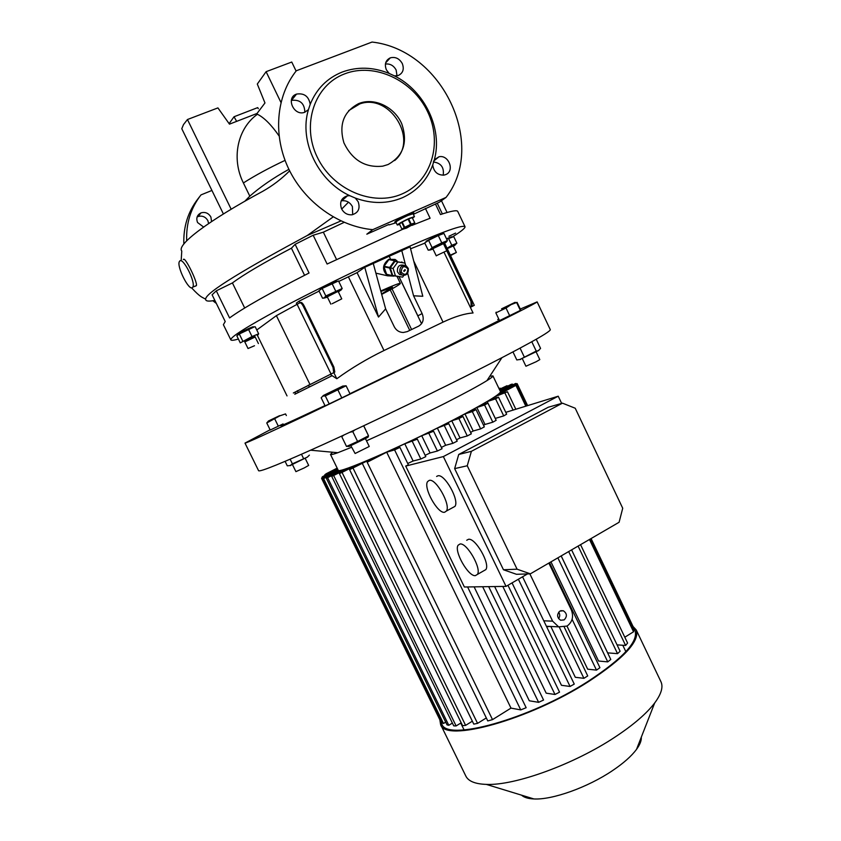<?xml version="1.0" encoding="UTF-8"?>
<svg xmlns="http://www.w3.org/2000/svg" width="841" height="841" viewBox="0 0 841 841"><rect width="100%" height="100%" fill="white"/><g stroke="black" fill="none" stroke-linecap="round" stroke-linejoin="round"><path stroke-width="1.26" d="M396.542 221.456L395.901 222.14C396.878 220.931 400.852 218.702 407.822 215.485L413.078 213.74C413.152 212.762 399.496 219.133 396.542 221.456M399.664 224.452L397.288 225.031C398.266 223.832 402.24 221.614 409.22 218.397L414.455 216.631L412.532 218.155M410.692 225.146L413.646 224.032L406.602 228.069L403.522 228.983L410.692 225.146M413.846 224.021L414.802 222.886L412.227 217.64L414.802 222.886M414.729 222.865L411.165 224.126L408.663 218.881L408.095 219.133L410.597 224.379L411.165 224.126M404.227 227.575L404.721 227.301L402.208 222.066L401.714 222.339L404.227 227.575L401.956 229.215L399.454 224L401.714 222.339M410.597 224.379L404.721 227.301M403.417 229.099L401.956 229.215M408.095 219.133L402.208 222.066M412.227 217.64L408.663 218.881M305.294 458.545L308.668 465.409L304.263 467.911L295.916 471.643L292.542 464.768M342.918 385.998L323.238 395.554L342.918 385.998M346.103 385.788L350.045 393.893L325.12 405.888L321.178 397.814L322.839 396.069L325.299 395.901L346.103 385.788L343.559 385.998M501.572 308.826L515.165 302.297L501.572 308.826M511.044 304.663L517.068 302.329L520.842 310.171L499.533 320.6L495.854 312.894L506.019 308.037L511.044 304.663M341.541 436.122L341.751 436.668L343.916 435.028M349.856 432.263L352.789 431.612L354.797 429.961M362.755 426.219L363.669 425.798M367.601 436.952C368.8 436.553 368.589 436.826 366.981 437.772L348.983 446.497M363.722 425.767L368.526 435.785L357.583 441.462L346.524 446.466L341.751 436.668M538.85 350.434L519.622 359.58M536.222 339.238L540.574 348.405L538.293 350.729L536.232 351.075L519.959 359.485L516.805 359.937L512.978 351.927M517.204 383.769L527.517 405.404L517.047 383.601L501.278 391.706L500.973 391.044L515.806 383.422L500.153 390.991M526.603 405.677L516.71 384.947L498.692 394.219L500.942 392.221L501.268 392.894M571.596 549.867L620.111 651.249L617.546 653.657L607.644 652.858L561.189 555.912M561.157 555.933L610.787 659.47L607.749 661.878L598.55 661.026L550.95 561.862M549.52 562.692L599.938 667.701L596.49 670.119L587.68 669.173L566.992 626.125M366.497 440.81C391.591 429.604 417.882 417.052 445.362 403.154C464.947 393.168 478.813 385.662 486.95 380.626C491.165 377.998 493.152 376.421 492.931 375.895L489.819 376.221M332.626 452.227L330.481 454.424L338.156 470.151C336.715 474.745 401.872 446.571 453.404 419.869C484.605 403.627 500.3 394.229 500.479 391.685L492.931 375.895M441.052 720.138L441.809 723.88C446.003 742.004 529.168 719.37 587.922 681.462C622.992 658.398 638.676 641.41 634.976 630.498L632.527 627.565M439.885 719.949L440.6 724.532L465.83 776.064C468.363 781.236 475.186 784.012 486.308 784.39C514.745 785.788 574.193 764.301 615.255 736.926C633.504 724.837 646.634 713.525 654.666 703.002C661.299 694.035 663.391 686.95 660.952 681.746L636.238 629.951L633.063 626.503M440.6 724.532C444.826 742.887 529.084 719.97 588.605 681.546C624.117 658.188 639.99 641 636.238 629.951M521.546 795.165C524.027 797.436 528.159 798.698 533.94 798.95C552.274 800.012 587.785 787.365 612.469 770.65C623.465 763.25 631.486 756.143 636.532 749.352C639.98 744.611 641.567 740.553 641.305 737.168M429.215 480.4C435.859 477.972 451.091 505.073 446.403 511.044L444.637 512.253C437.73 514.093 423.012 487.507 427.627 481.557L429.215 480.4M452.626 507.659L454.939 506.398C459.722 500.384 444.532 473.367 437.783 475.848L436.616 476.469M460.016 544.001C466.86 542.456 481.861 568.621 477.415 574.414L475.333 575.654C468.237 576.632 453.741 550.981 458.114 545.22L460.016 544.001M483.628 570.86L485.846 569.599C490.387 563.764 475.407 537.683 468.469 539.291L466.713 540.269M529.851 573.846L552.621 621.152L558.624 626.85L567.086 626.061C572.427 622.004 573.846 616.611 571.333 609.893L548.858 563.081M546.629 626.734L550.361 626.461M559.896 611.092C556.647 614.477 556.9 617.515 560.642 620.237L564.122 619.901C567.37 616.495 567.107 613.446 563.323 610.755L559.896 611.092M307.491 457.031L289.893 465.641M309.383 455.128L307.343 457.126L292.405 463.843L290.219 465.525L287.296 465.84L285.099 461.362M536.253 352.148L539.806 359.612L536.201 361.714L525.93 366.234L522.377 358.792M365.446 438.645L369.252 446.476L355.123 453.499L350.855 445.73M436.742 255.517L446.834 250.734L436.742 255.517M446.834 250.734L443.449 243.648L433.346 248.421L432.894 248.799L436.279 255.885M443.606 243.985L445.73 242.376L441.451 244.121L430.487 249.83L433.052 249.136M446.024 242.324L447.401 240.684L441.777 242.86L438.287 235.554L443.932 233.42L447.401 240.684M441.84 233.577L437.194 235.207L426.04 241.272M451.775 236.763L446.476 238.76M453.404 246.255L455.423 244.805L447.17 248.494M450.345 255.149L456.369 252.479L450.555 255.58M456.369 252.479L453.267 245.971L447.233 248.621M253.404 326.781L253.183 326.781C251.291 326.991 236.531 334.192 237.835 334.276M257.577 335.401L258.66 333.824L252.016 336.526L240.284 342.897L236.826 335.843L239.286 333.982L254.55 326.771M255.191 336.989L244.815 341.94M254.497 345.735L248.032 348.521L254.497 345.735M258.408 343.559L255.033 336.673L248.547 339.428L244.657 341.625L248.032 348.521M336.474 281.22C335.223 281.125 330.702 283.102 322.912 287.138L320.127 289.031M340.91 290.208L342.182 288.516L325.803 295.958L322.145 288.421L338.313 281.02M338.387 291.922L340.552 290.261L327.37 296.326L324.815 297.851L327.464 297.188M332.153 303.727L341.751 298.87L332.153 303.727M330.839 304.137L327.296 296.831L336.915 291.943L338.219 291.564L341.751 298.87M389.183 259.659L394.839 260.815M393.893 276.111L387.617 275.816C381.835 270.108 382.224 264.589 388.794 259.291L395.123 259.459L397.047 260.941M403.953 265.304L403.743 265.262C399.223 264.389 397.11 266.576 397.425 271.811L399.517 274.471L401.683 274.954M401.157 272.053C404.942 275.869 407.202 274.839 407.938 268.952C404.164 265.125 401.903 266.155 401.157 272.053M408.295 268.468C408.589 273.724 406.466 275.911 401.924 275.007L399.832 272.337C399.517 267.091 401.63 264.894 406.161 265.767L408.295 268.468M403.701 270.897L404.973 269.583L405.394 270.119L404.122 271.433L403.701 270.897M380.752 290.986C393.168 285.467 399.706 282.944 400.379 283.417C400.148 284.363 393.924 288.021 381.688 294.392M344.137 222.371L323.343 232.179L336.526 259.449M179.627 261.183C182.791 256.368 196.142 282.818 192.747 287.159L192.536 287.443C189.193 291.816 176.137 265.788 179.48 261.383L179.627 261.183M195.49 286.161L196.426 285.572C197.656 282.198 184.673 255.559 183.359 259.596M432.726 164.973C433.767 171.837 437.52 175.212 443.974 175.117L445.709 174.602C455.044 171.101 448.684 154.355 438.949 156.794L434.355 159.716L432.726 164.973C427.06 180.195 416.947 191.117 402.376 197.74C387.543 203.942 371.859 204.048 355.312 198.066L349.835 195.711L347.501 195.785C341.32 197.793 339.344 202.134 341.572 208.831C343.958 213.109 347.417 215.096 351.959 214.791C358.34 212.91 360.411 208.547 358.161 201.714L355.312 198.066M402.292 63.548C399.349 58.492 395.344 56.589 390.287 57.85C385.599 60.216 384.284 64.189 386.345 69.771L389.12 73.419L394.429 75.879L398.15 75.543C402.986 73.23 404.374 69.235 402.292 63.548M385.409 64.042C390.045 63.517 393.62 65.493 396.132 69.992L397.026 75.827M341.173 200.904L341.856 200.757C346.46 200.326 349.982 202.271 352.4 206.602L352.684 214.665M389.12 73.419C373.057 66.954 357.425 66.502 342.213 72.053C327.17 78.087 316.51 88.841 310.213 104.305C308.752 96.326 304.2 92.92 296.537 94.087L296.389 94.15C285.53 97.798 293.93 116.352 304.6 112.326L308.426 109.677C298.776 141.204 318.213 181.362 349.835 195.711M291.322 100.426L291.501 100.352C300.111 99.427 304.558 103.39 304.841 112.242M208.621 223.548L207.853 220.626C205.498 216.747 202.229 215.38 198.066 216.536L197.109 217.01M211.575 221.561L210.881 217.01C208.505 213.088 205.215 211.711 201.01 212.878C197.078 214.928 195.921 218.145 197.561 222.529L203.606 227.038M244.815 201.262L249.809 196.153L243.396 182.949C231.128 158.539 237.435 128.484 257.43 114.26L257.041 113.461L229.477 124.142L217.924 107.9L187.448 119.527L183.506 124.573L181.782 128.705L223.401 213.961M402.082 193.935C431.317 181.446 442.85 143.296 427.691 111.885C412.952 80.305 374.497 62.181 344.631 73.871C314.545 85.067 301.194 124.405 317.225 157.088C332.815 189.95 373.099 206.886 402.082 193.935M434.355 159.716C442.881 128.999 424.852 90.923 394.429 75.879M413.015 213.614L413.804 212.784C413.888 211.701 398.697 218.776 395.428 221.362L394.723 222.129L395.848 222.024M358.823 103.527C343.643 111.433 338.671 124.542 343.906 142.844C352.316 160.189 365.267 167.958 382.75 166.161L388.027 164.542C403.459 155.89 408.022 142.297 401.735 123.753C394.807 107.753 376.001 98.008 360.8 102.833L358.823 103.527M348.7 110.613L359.78 103.906C389.961 92.888 419.018 140.5 394.618 160.568M448.936 236.258L455.622 233.104L448.936 236.258M270.108 429.793L244.994 443.102L258.608 470.739C260.079 472.064 281.893 463.202 324.037 444.153C365.33 425.378 421.709 398.329 466.913 375.612C522.198 347.617 550.003 332.321 550.329 329.714L537.126 301.887L520.306 309.046M244.994 443.102C245.929 443.344 267.333 433.578 309.194 413.793L452.164 344.863C507.859 317.499 536.18 303.18 537.126 301.887M498.776 319.023L497.693 319.527M334.55 372.248L333.709 372.647L333.025 367.422L333.866 367.023L334.792 372.027L333.835 372.616L336.81 378.744C351.233 368.232 366.96 358.823 384.001 350.518L443.028 322.124C454.939 316.531 464.947 313.483 473.052 312.978L444.09 252.363M349.951 393.714L436.016 352.095L499.396 320.326M238.402 339.06C233.819 340.363 231.296 340.637 230.833 339.859C230.35 337.157 246.392 327.002 278.949 309.372C310.844 292.29 355.259 270.497 392.137 253.877C438.045 233.451 462.34 224.379 465.01 226.66C465.409 227.953 461.394 231.264 452.942 236.605M447.065 212.489L441.451 200.715M435.428 203.953L440.484 214.55C451.27 210.986 457.02 209.935 457.735 211.396L457.746 211.417M411.953 225.399L430.098 218.239L425.388 208.379M230.833 339.859L223.38 324.689L225.22 321.525L212.1 294.792L216.284 290.839L229.572 317.93C243.017 308.121 269.509 293.152 309.046 273.02L295.128 244.332L313.167 235.238L327.107 264.032L403.386 228.973M279.611 415.654L268.479 420.973L279.611 415.654M268.426 421.036L266.755 422.97L279.864 415.811L285.541 413.909L286.361 415.58M283.06 423.917L270.234 430.045L266.755 422.97M278.339 426.219L274.849 419.102M421.572 323.722L399.065 276.899M333.835 372.616L293.341 392.968M299.869 302.802L299.07 301.162L319.096 291.102M297.125 304.736L296.347 303.138L299.07 301.162M331.732 375.864L330.87 374.087M336.81 378.744L332.132 375.675L294.781 394.261M295.664 393.609L295.002 392.253M298.156 392.358L297.346 390.697M282.891 424.358C275.018 428.784 289.041 422.529 324.973 405.593M338.755 281.441L357.068 272.652L364.763 267.291L378.503 317.068L385.63 308.868L394.282 326.802C396.279 330.46 399.286 332.363 403.302 332.5L407.212 331.617L418.671 326.14C423.139 323.343 424.295 319.16 422.119 313.577L413.572 295.801L422.802 296.274L410.082 246.855L364.763 267.291M424.831 243.133L410.576 248.789M373.257 263.464L385.63 308.868M357.068 272.652L378.503 317.068M422.119 313.577L417.851 315.848L399.139 276.91M390.266 258.471L389.173 256.179M401.788 250.597L405.667 265.462M407.675 273.188L413.572 295.801M411.596 329.514L392.032 288.873M409.746 330.397L390.224 289.861M309.267 386.86L308.405 385.094M279.033 135.885C271.328 124.804 264.127 117.593 257.43 114.26M199.78 196.479L198.045 198.728C187.995 211.701 183.264 226.786 183.843 243.985M212.836 300.742L216.368 303.475M296.095 71.054L291.753 62.034L266.103 71.685L257.304 84.047L264.968 102.959L257.041 113.461M388.794 224.494L366.813 234.187L372.742 229.656C338.807 226.544 305.031 202.618 288.884 169.283C272.757 135.937 275.932 96.4 296.326 70.76L372.048 42.05C442.482 49.871 487.149 144.831 446.056 197.404L439.38 202.208L413.362 214.339M372.742 229.656L446.056 197.404M308.426 109.677L310.213 104.305M229.12 123.648L234.029 116.752L257.724 107.606L258.345 108.699M231.18 209.22L187.448 119.527M249.809 196.153C260.458 186.797 273.493 177.85 288.905 169.314M280.947 102.455L266.103 71.685M211.921 190.455L200.988 194.902C190.802 208.053 186.029 223.37 186.681 240.831M388.994 224.915L396.195 222.739M433.336 161.956C441.01 163.017 444.29 167.433 443.175 175.212M234.029 116.752L236.647 121.367M289.651 170.828C281.598 178.891 272.663 185.693 262.844 191.254C208.484 220.5 176.168 245.057 181.782 251.017L181.172 260.521M214.844 300.384C208.621 301.625 205.561 301.246 205.656 299.238C204.973 292.636 249.262 266.723 307.312 235.48L333.162 216.925M341.698 209.083L348.479 202.187M216.284 290.839L232.421 282.933L244.689 308.006M304.568 275.291L291.417 248.2C263.706 262.739 244.037 274.324 232.421 282.933M291.417 248.2L295.128 244.332M313.167 235.238L323.343 232.179M380.899 291.491L392.474 287.265L381.562 293.94M403.796 275.501L402.597 277.152L392.652 275.428L390.245 267.848L394.955 261.362L404.92 263.075L405.688 265.546M395.501 276.069L393.094 268.468L390.245 267.848M393.094 268.468L397.825 261.95L394.955 261.362M397.825 261.95L404.92 263.075M394.355 261.036L389.698 267.459L384.074 266.24L388.7 259.869M402.313 262.539L401.851 261.929M392.369 275.88L389.604 268.027L383.98 266.807L386.734 274.608L399.843 276.731M391.98 275.533L386.355 274.261M383.98 266.807L384.074 266.24M389.604 268.027L389.698 267.459M325.803 295.958L324.279 297.84L322.545 298.208L318.918 290.734L322.145 288.421M323.312 298.166L324.668 297.966M335.685 291.081L332.027 283.533M342.182 288.516L338.555 281.01M242.776 341.089L239.286 333.982M258.66 333.824L255.201 326.76M252.016 336.526L248.537 329.409M451.806 245.267L448.6 238.571L453.73 236.594L456.905 243.259L451.806 245.267L447.065 248.284M446.645 239.096L448.6 238.571M441.777 242.86L432.106 247.632L428.616 240.337L438.287 235.554M432.106 247.632L429.846 249.819L428.195 250.155L424.726 242.912L428.616 240.337M428.195 250.155L430.319 249.956M303.527 458.44L301.488 454.277M292.405 463.843L290.134 459.218M558.582 618.65C560.053 616.527 560.095 614.361 558.697 612.153M458.723 454.476L454.645 468.616L503.454 569.756L516.49 574.298L530.356 573.835L619.102 522.261L622.718 508.237L575.223 408.232L562.471 403.165L548.237 407.254L458.723 454.476L471.391 451.323L562.471 403.165M505.777 412.342L558.224 396.206L561.651 403.396M558.224 396.206L443.354 456.579L506.04 586.387L527.496 573.93M530.356 573.835L517.089 569.189L467.249 465.767L471.391 451.323M503.454 569.756L517.089 569.189M454.645 468.616L467.249 465.767M349.73 468.374L349.404 467.701L331.743 476.426L347.228 468.479L342.886 469.888L343.212 470.54M333.761 475.733L456.116 725.941L453.751 725.867L331.743 476.426M358.949 464.852L358.613 464.158L339.438 473.662L355.606 465.357L349.404 467.701M342.14 472.621L465.609 725.373L462.592 725.678L339.438 473.662M371.386 459.691L371.039 458.986L349.593 469.656L367.012 460.7L358.613 464.158M353.094 468.216L477.562 723.376L473.777 724.122L349.593 469.656M506.04 586.387L464.369 586.997L405.709 466.072L408.39 464.842L399.938 447.412L394.587 449.893L520.747 709.899L510.992 708.111L386.692 452.185L367.181 462.224L382.371 454.045L371.039 458.986M367.181 462.224L492.521 719.623L487.78 720.937L362.671 464.169M443.491 723.481L323.617 478.624L322.828 478.697L442.324 722.745L443.491 723.481L445.688 722.135M321.567 478.35L440.221 720.548L321.567 478.35L337.83 469.478M322.282 477.877L322.524 476.668L337.577 468.963M325.11 475.354L324.815 474.755L326.213 473.735L337.167 468.132M480.632 428.889L472.316 411.575L464.968 413.909L473.178 430.991L480.632 428.889L484.321 426.881L476.027 409.609L472.316 411.575M492.815 422.193L484.574 404.994L476.858 407.486L485.005 424.453L492.815 422.193L496.158 420.311L487.938 403.144L484.574 404.994M503.727 415.917L495.559 398.865L487.212 401.588L495.275 418.408L503.727 415.917L506.65 414.171L498.503 397.162L495.559 398.865M580.553 544.663L627.596 643.06L625.62 645.457L578.103 546.082M516.71 384.947L498.135 394.85L507.47 391.759L515.691 408.947M507.47 391.759L495.612 396.395L496.327 397.877M513.105 410.156L505.031 393.273M498.997 388.584L500.153 388.153L499.06 388.71M500.448 388.763L500.153 388.153M444.458 425.882L452.868 443.333L457.199 441.136L448.8 423.696L437.352 428.069L445.656 445.288L441.399 447.412M428.952 433.557L437.394 451.028L442.04 448.737L433.599 431.275L421.719 435.733L430.056 452.973L425.157 455.328M412.363 441.546L420.826 459.007L425.798 456.642L417.346 439.17L404.784 443.796L413.12 461.005L407.738 463.486M520.747 709.899L526.161 707.712L467.596 586.944M499.775 390.203L510.96 384.463L512.327 384.085L512.621 384.726M515.806 383.422L516.122 384.074M591.076 538.545L633.168 626.745L591.076 538.545M516.038 385.651L525.72 405.94M589.478 539.48L633.546 631.78L633.736 630.098L590.256 539.018M624.8 637.226L633.546 631.78M632.369 627.239L633.168 626.745M500.942 392.221L517.226 383.843M499.901 390.466L512.327 384.085M399.938 447.412L391.853 449.767L404.784 443.796M386.692 452.185L394.587 449.893M488.684 586.64L543.559 700.048L538.618 702.33L529.304 700.784L474.103 586.85M420.826 459.007L413.12 461.005M417.346 439.17L409.893 441.388L421.719 435.733M507.953 585.273L559.549 692.143L554.997 694.487L546.187 693.163L494.645 586.555M437.394 451.028L430.056 452.973M433.599 431.275L426.429 433.451L437.352 428.069M522.566 576.789L574.256 684.08L570.072 686.456L561.462 685.299L512.053 582.897M452.868 443.333L445.656 445.288M448.8 423.696L441.693 425.893L451.764 420.784L460.038 437.961L467.281 435.943L458.913 418.555L451.764 420.784M625.62 645.457L617.063 644.868M495.612 396.395L489.914 399.98L498.503 397.162M487.212 401.588L480.064 405.688L487.938 403.144M476.858 407.486L468.595 411.974L476.027 409.609M564.311 627.218L587.733 675.922L583.906 678.319L575.297 677.289L550.823 626.482M467.281 435.943L471.307 433.84L462.96 416.474L458.913 418.555M464.968 413.909L455.769 418.723L462.96 416.474M499.354 389.32L507.06 385.683L499.47 389.572M507.365 386.303L507.06 385.683M324.815 474.755L337.294 468.374M321.987 477.267L337.704 469.215M440.221 720.548L441.01 720.064M321.693 478.497L337.315 470.497L338.145 470.855L322.828 478.697M339.165 471.454L338.86 470.813L341.457 470.287L326.234 478.087L447.034 724.868L448.789 725.289L327.633 477.709L326.234 478.087M323.617 478.624L338.86 470.813M510.992 708.111L492.521 719.623M486.319 717.941L477.562 723.376M472.348 721.2L465.609 725.373M461.194 722.808L456.116 725.941M452.384 723.071L448.789 725.289M342.886 469.888L327.633 477.709M330.481 454.424C330.723 454.939 333.173 454.371 337.84 452.71L351.601 447.265M596.49 670.119L572.101 619.323M607.749 661.878L557.867 557.846M617.546 653.657L568.674 551.57M518.382 579.228L570.072 686.456M502.802 586.429L554.997 694.487M482.65 586.724L538.618 702.33M583.906 678.319L559.244 627.06M460.038 437.961L456.537 439.759M473.178 430.991L470.613 432.379M485.005 424.453L483.554 425.273M405.709 466.072L443.354 456.579M524.237 356.889L520.074 348.142M536.232 351.075L531.796 341.751M368.526 435.785L363.764 425.988M357.583 441.462L352.789 431.612M496.179 312.158L495.854 312.894M509.709 315.796L506.019 308.037M520.432 310.539L516.763 302.813M329.273 404.058L325.299 395.901M341.845 398.014L337.872 389.846M333.709 372.647L293.625 392.926M299.964 302.771L300.615 302.476C301.583 302.15 302.771 303.317 304.19 305.987L303.328 306.376C301.919 303.706 300.731 302.529 299.764 302.865L276.395 315.648L256.778 329.977M333.866 367.023L304.19 305.987M333.025 367.422L303.328 306.376M331.028 374.014L297.272 304.652M309.898 384.316L276.395 315.648M287.023 395.901L257.514 335.601M444.3 243.596L471.738 301.046L472.243 306.019L470.245 307.091M471.149 306.639L470.971 301.425L471.738 301.046M446.792 250.807L470.971 301.425M473.441 305.767L470.35 307.312L473.441 305.767M471.917 306.271L470.256 307.112M444.71 243.354L474.313 305.336M448.19 238.665L449.105 238.108M449.367 237.898L446.55 238.918M450.04 237.435L446.529 238.865M543.77 620.805L552.621 621.152M331.575 375.948L330.713 374.171M384.001 350.518L348.374 276.794M443.028 322.124L413.73 261.025M285.057 160.368C269.057 167.906 255.17 175.433 243.396 182.949M395.501 221.299L397.288 225.031M412.668 212.899L414.455 216.631M413.646 224.032L414.245 223.233M403.522 228.983L402.86 228.973M366.981 437.772L368.347 435.943M349.204 446.413L347.102 446.361M625.862 651.67L622.792 645.257M486.95 380.626L501.877 357.751M636.532 749.352L654.666 703.002M446.403 511.044L454.939 506.398M477.415 574.414L485.846 569.599M546.398 626.272L558.624 626.85M290.744 465.525L290.219 465.525M445.73 242.376L446.34 241.577M257.293 335.443L258.313 334.119M340.552 290.261L341.351 289.209M401.924 275.007L399.517 274.471M400.379 283.417L397.099 276.605M192.747 287.159L196.426 285.572M385.683 62.833L390.287 57.85M341.856 200.757L347.501 195.785M201.01 212.878L198.066 216.536M465.01 226.66L457.735 211.396M359.78 103.906L360.8 102.833M291.501 100.352L296.537 94.087M433.662 161.052L438.949 156.794M205.656 299.238C202.25 297.062 200.82 297.872 191.548 287.78M307.312 235.48L340.92 220.941M442.355 213.929L437.215 203.165M387.617 275.816L375.895 273.157M324.815 297.851L324.279 297.84M455.423 244.805L456.022 244.027M430.487 249.83L429.846 249.819M560.789 610.692L563.323 610.755M533.94 798.95L486.308 784.39M337.84 452.71L310.623 450.208M464.085 729.925L460.742 723.092M337.609 471.128L337.336 470.561M520.632 359.496L519.959 359.485M334.792 372.027L333.951 372.426M472.243 306.019L471.465 306.387"/></g></svg>
